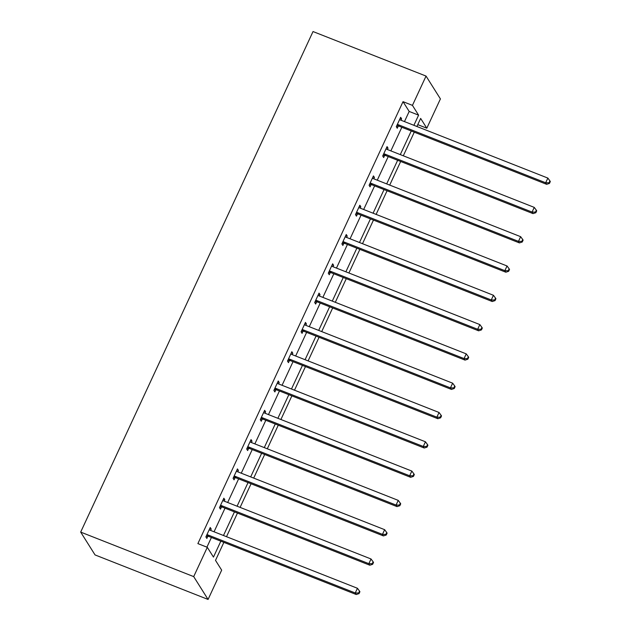 <?xml version="1.0" encoding="UTF-8"?>
<svg xmlns="http://www.w3.org/2000/svg" width="631" height="631" viewBox="0 0 631 631"><rect width="100%" height="100%" fill="white"/><g stroke="black" fill="none" stroke-linecap="round" stroke-linejoin="round"><path stroke-width="0.95" d="M223.871 542.368L215.51 560.367L221.67 570.148L208.072 599.45L95.044 554.925L80.681 532.091L313.023 31.55L426.043 76.075L412.445 105.377L403.028 101.662L197.882 543.606L207.299 547.314L213.459 557.094L220.842 541.177M426.043 76.075L440.414 98.909L426.808 128.211L420.656 118.423L416.91 126.492M417.769 124.646L426.808 128.211M223.39 499.192L224.817 499.76L223.847 498.214L219.485 507.608L220.456 509.146L221.434 507.048M224.817 499.76L224.179 501.124M250.594 440.596L252.014 441.156L251.043 439.61L246.689 449.004L247.66 450.55L248.63 448.444M252.014 441.156L251.383 442.52M277.79 381.992L279.217 382.56L278.247 381.014L273.886 390.408L274.856 391.946L275.834 389.848M279.217 382.56L278.587 383.924M304.994 323.395L306.421 323.955L305.451 322.409L301.09 331.803L302.06 333.349L303.038 331.243M306.421 323.955L305.783 325.32M332.198 264.791L333.618 265.359L332.647 263.813L328.294 273.207L329.264 274.745L330.234 272.647M333.618 265.359L332.987 266.724M359.394 206.195L360.822 206.755L359.851 205.217L355.49 214.603L356.46 216.149L357.438 214.043M360.822 206.755L360.191 208.12M386.598 147.591L388.026 148.159L387.055 146.613L382.694 156.007L383.664 157.545L384.642 155.447M388.026 148.159L387.387 149.523M206.921 547.164L211.424 537.47M214.059 531.791L225.022 508.168M227.665 502.497L238.628 478.874M241.263 473.195L252.226 449.572M254.861 443.893L265.825 420.27M268.467 414.591L279.43 390.968M282.065 385.296L293.029 361.673M295.663 355.994L306.627 332.371M309.261 326.692L320.232 303.069M322.867 297.39L333.831 273.767M336.465 268.096L347.429 244.473M350.063 238.794L361.035 215.171M363.669 209.492L374.633 185.869M377.267 180.19L388.231 156.567M390.865 150.896L401.837 127.273M404.471 121.594L409.18 111.442L403.028 101.662M400.196 118.297L401.624 118.857L400.653 117.311L396.292 126.705L397.262 128.251L398.24 126.145M401.624 118.857L400.993 120.221M373 176.893L374.42 177.453L373.449 175.915L369.096 185.301L370.066 186.847L371.036 184.749M374.42 177.453L373.789 178.825M345.796 235.497L347.224 236.057L346.253 234.511L341.892 243.905L342.862 245.443L343.84 243.345M347.224 236.057L346.585 237.422M318.592 294.093L320.02 294.653L319.049 293.115L314.688 302.501L315.658 304.047L316.636 301.949M320.02 294.653L319.389 296.026M291.396 352.697L292.816 353.257L291.845 351.712L287.491 361.106L288.462 362.644L289.432 360.546M292.816 353.257L292.185 354.622M264.192 411.294L265.619 411.854L264.649 410.316L260.287 419.702L261.258 421.248L262.236 419.15M265.619 411.854L264.981 413.226M236.988 469.898L238.415 470.458L237.445 468.912L233.084 478.306L234.054 479.844L235.032 477.746M238.415 470.458L237.784 471.822M209.792 528.494L211.211 529.054L210.241 527.516L205.887 536.902L206.858 538.448L207.828 536.35M211.211 529.054L210.58 530.426M207.299 547.314L193.701 576.616L80.681 532.091M193.701 576.616L208.072 599.45M414.275 132.171L403.312 155.794M400.677 161.473L389.713 185.096M387.071 190.775L376.108 214.398M373.473 220.069L362.51 243.692M359.875 249.371L348.911 272.994M346.269 278.673L335.306 302.296M332.671 307.975L321.707 331.598M319.073 337.269L308.109 360.893M305.475 366.572L294.503 390.195M291.869 395.874L280.905 419.497M278.271 425.176L267.307 448.799M264.673 454.47L253.701 478.093M251.067 483.772L240.103 507.395M237.469 513.074L226.505 536.697M413.889 125.301L418.598 115.157L412.445 105.377M223.477 535.506L234.448 511.883M237.082 506.204L248.046 482.581M250.681 476.902L261.644 453.279M264.279 447.608L275.25 423.977M277.885 418.306L288.848 394.683M291.483 389.004L302.446 365.381M305.081 359.702L316.052 336.078M318.687 330.407L329.65 306.784M332.285 301.105L343.248 277.482M345.883 271.803L356.846 248.18M359.489 242.501L370.452 218.878M373.087 213.207L384.05 189.584M386.685 183.905L397.648 160.282M400.291 154.603L411.254 130.98M409.18 111.442L418.598 115.157M398.366 124.741L399.336 126.287L546.635 184.315L545.665 182.769L398.366 124.741A2.114 1.98 -32.2 0 0 397.593 124.599L397.27 124.607M549.065 182.793L549.451 183.408L550.319 181.531L549.932 180.916L549.065 182.793L545.665 182.769L547.85 178.076L400.543 120.048A2.114 1.98 -32.2 0 1 399.904 119.638L399.675 119.417M399.336 126.287A2.114 1.98 -32.2 0 0 398.571 126.145L396.544 126.153M546.635 184.315L549.451 183.408M549.932 180.916L547.85 178.076M384.76 154.043L385.73 155.589L533.037 213.617L532.067 212.071L384.76 154.043A2.114 1.98 -32.2 0 0 383.995 153.901L383.672 153.901M535.459 212.095L535.845 212.71L536.721 210.833L536.334 210.21L535.459 212.095L532.067 212.071L534.244 207.378L386.945 149.35A2.114 1.98 -32.2 0 1 386.298 148.932L386.077 148.711M385.73 155.589A2.114 1.98 -32.2 0 0 384.965 155.447L382.946 155.455M533.037 213.617L535.845 212.71M536.334 210.21L534.244 207.378M371.162 183.345L372.132 184.883L519.439 242.911L518.469 241.373L371.162 183.345A2.114 1.98 -32.2 0 0 370.397 183.203L370.066 183.203M521.861 241.389L522.247 242.004L523.123 240.127L522.728 239.512L521.861 241.389L518.469 241.373L520.646 236.68L373.339 178.644A2.114 1.98 -32.2 0 1 372.7 178.234L372.479 178.013M372.132 184.883A2.114 1.98 -32.2 0 0 371.367 184.741L369.348 184.757M519.439 242.911L522.247 242.004M522.728 239.512L520.646 236.68M357.564 212.639L358.534 214.185L505.833 272.213L504.863 270.675L357.564 212.639A2.114 1.98 -32.2 0 0 356.791 212.505L356.468 212.505M508.263 270.691L508.649 271.306L509.517 269.429L509.13 268.814L508.263 270.691L504.863 270.675L507.048 265.974L359.741 207.946A2.114 1.98 -32.2 0 1 359.102 207.536L358.873 207.315M358.534 214.185A2.114 1.98 -32.2 0 0 357.769 214.043L355.742 214.059M505.833 272.213L508.649 271.306M509.13 268.814L507.048 265.974M343.958 241.941L344.928 243.487L492.235 301.515L491.265 299.97L343.958 241.941A2.114 1.98 -32.2 0 0 343.193 241.799L342.87 241.807M494.657 299.993L495.051 300.608L495.919 298.731L495.532 298.116L494.657 299.993L491.265 299.97L493.442 295.276L346.143 237.248A2.114 1.98 -32.2 0 1 345.496 236.838L345.275 236.617M344.928 243.487A2.114 1.98 -32.2 0 0 344.163 243.345L342.144 243.353M492.235 301.515L495.051 300.608M495.532 298.116L493.442 295.276M330.36 271.243L331.33 272.789L478.637 330.818L477.667 329.272L330.36 271.243A2.114 1.98 -32.2 0 0 329.595 271.101L329.264 271.101M481.059 329.287L481.445 329.91L482.321 328.033L481.926 327.41L481.059 329.287L477.667 329.272L479.844 324.579L332.537 266.55A2.114 1.98 -32.2 0 1 331.898 266.132L331.677 265.911M331.33 272.789A2.114 1.98 -32.2 0 0 330.565 272.647L328.546 272.655M478.637 330.818L481.445 329.91M481.926 327.41L479.844 324.579M316.762 300.545L317.732 302.083L465.031 360.112L464.061 358.574L316.762 300.545A2.114 1.98 -32.2 0 0 315.989 300.403L315.666 300.403M467.461 358.589L467.847 359.205L468.715 357.327L468.328 356.712L467.461 358.589L464.061 358.574L466.246 353.873L318.939 295.844A2.114 1.98 -32.2 0 1 318.3 295.434L318.071 295.213M317.732 302.083A2.114 1.98 -32.2 0 0 316.967 301.941L314.948 301.957M465.031 360.112L467.847 359.205M468.328 356.712L466.246 353.873M303.156 329.839L304.126 331.385L451.433 389.414L450.463 387.876L303.156 329.839A2.114 1.98 -32.2 0 0 302.391 329.697L302.068 329.705M453.855 387.891L454.249 388.507L455.117 386.629L454.73 386.014L453.855 387.891L450.463 387.876L452.64 383.175L305.341 325.146A2.114 1.98 -32.2 0 1 304.694 324.736L304.473 324.515M304.126 331.385A2.114 1.98 -32.2 0 0 303.361 331.243L301.342 331.259M451.433 389.414L454.249 388.507M454.73 386.014L452.64 383.175M289.558 359.142L290.528 360.687L437.835 418.716L436.865 417.17L289.558 359.142A2.114 1.98 -32.2 0 0 288.793 359L288.462 359M440.257 417.194L440.643 417.809L441.519 415.932L441.132 415.316L440.257 417.194L436.865 417.17L439.042 412.477L291.735 354.448A2.114 1.98 -32.2 0 1 291.096 354.03L290.875 353.817M290.528 360.687A2.114 1.98 -32.2 0 0 289.763 360.546L287.744 360.553M437.835 418.716L440.643 417.809M441.132 415.316L439.042 412.477M275.96 388.444L276.93 389.982L424.229 448.018L423.259 446.472L275.96 388.444A2.114 1.98 -32.2 0 0 275.195 388.302L274.864 388.302M426.659 446.488L427.045 447.111L427.913 445.234L427.526 444.61L426.659 446.488L423.259 446.472L425.444 441.779L278.137 383.751A2.114 1.98 -32.2 0 1 277.498 383.332L277.269 383.112M276.93 389.982A2.114 1.98 -32.2 0 0 276.165 389.848L274.146 389.855M424.229 448.018L427.045 447.111M427.526 444.61L425.444 441.779M262.354 417.746L263.324 419.284L410.631 477.312L409.661 475.774L262.354 417.746A2.114 1.98 -32.2 0 0 261.589 417.604L261.266 417.604M413.053 475.79L413.447 476.405L414.315 474.528L413.928 473.913L413.053 475.79L409.661 475.774L411.838 471.073L264.539 413.045A2.114 1.98 -32.2 0 1 263.9 412.635L263.671 412.414M263.324 419.284A2.114 1.98 -32.2 0 0 262.559 419.142L260.54 419.158M410.631 477.312L413.447 476.405M413.928 473.913L411.838 471.073M248.756 447.04L249.726 448.586L397.033 506.614L396.063 505.068L248.756 447.04A2.114 1.98 -32.2 0 0 247.991 446.898L247.66 446.906M399.455 505.092L399.841 505.707L400.717 503.83L400.33 503.215L399.455 505.092L396.063 505.068L398.24 500.375L250.933 442.347A2.114 1.98 -32.2 0 1 250.294 441.937L250.073 441.716M249.726 448.586A2.114 1.98 -32.2 0 0 248.961 448.444L246.942 448.46M397.033 506.614L399.841 505.707M400.33 503.215L398.24 500.375M235.158 476.342L236.128 477.888L383.427 535.916L382.457 534.37L235.158 476.342A2.114 1.98 -32.2 0 0 234.393 476.2L234.062 476.2M385.856 534.394L386.243 535.009L387.111 533.132L386.724 532.509L385.856 534.394L382.457 534.37L384.642 529.677L237.335 471.649A2.114 1.98 -32.2 0 1 236.696 471.231L236.467 471.018M236.128 477.888A2.114 1.98 -32.2 0 0 235.363 477.746L233.344 477.754M383.427 535.916L386.243 535.009M386.724 532.509L384.642 529.677M221.552 505.644L222.522 507.182L369.829 565.218L368.859 563.672L221.552 505.644A2.114 1.98 -32.2 0 0 220.787 505.502L220.464 505.502M372.251 563.688L372.645 564.311L373.513 562.426L373.126 561.811L372.251 563.688L368.859 563.672L371.036 558.979L223.737 500.943A2.114 1.98 -32.2 0 1 223.098 500.533L222.869 500.312M222.522 507.182A2.114 1.98 -32.2 0 0 221.757 507.048L219.738 507.056M369.829 565.218L372.645 564.311M373.126 561.811L371.036 558.979M207.954 534.946L208.924 536.484L356.231 594.512L355.261 592.974L207.954 534.946A2.114 1.98 -32.2 0 0 207.189 534.804L206.858 534.804M358.653 592.99L359.039 593.605L359.915 591.728L359.528 591.113L358.653 592.99L355.261 592.974L357.438 588.273L210.131 530.245A2.114 1.98 -32.2 0 1 209.492 529.835L209.271 529.614M208.924 536.484A2.114 1.98 -32.2 0 0 208.159 536.342L206.14 536.358M356.231 594.512L359.039 593.605M359.528 591.113L357.438 588.273M397.593 124.599L398.571 126.145M383.995 153.901L384.965 155.447M370.397 183.203L371.367 184.741M356.791 212.505L357.769 214.043M343.193 241.799L344.163 243.345M329.595 271.101L330.565 272.647M315.989 300.403L316.967 301.941M302.391 329.697L303.361 331.243M288.793 359L289.763 360.546M275.195 388.302L276.165 389.848M261.589 417.604L262.559 419.142M247.991 446.898L248.961 448.444M234.393 476.2L235.363 477.746M220.787 505.502L221.757 507.048M207.189 534.804L208.159 536.342"/></g></svg>
